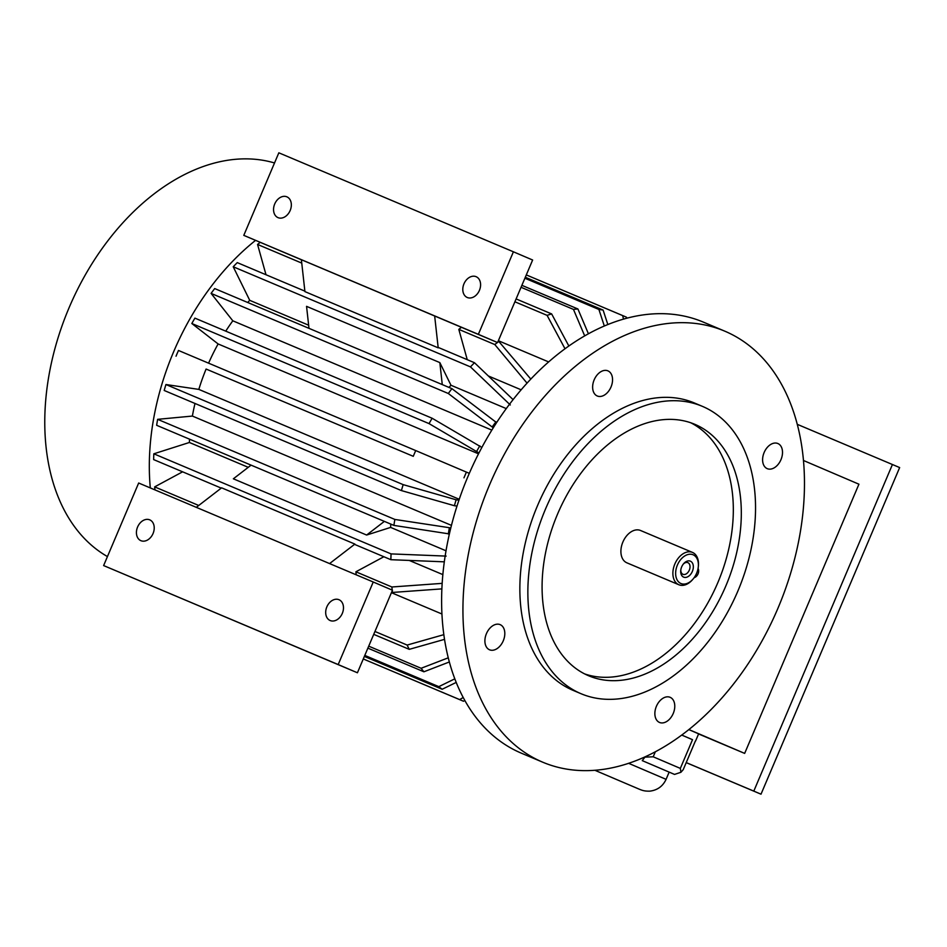 <?xml version="1.0" encoding="UTF-8"?>
<svg xmlns="http://www.w3.org/2000/svg" width="947" height="947" viewBox="0 0 947 947"><rect width="100%" height="100%" fill="white"/><g stroke="black" fill="none" stroke-linecap="round" stroke-linejoin="round"><path stroke-width="1.42" d="M797.244 424.315L899.65 467.569L761.009 794.19L686.208 762.631M611.004 387.015A13.649 9.15 112.9 0 0 607.891 370.845A13.649 9.15 112.9 0 0 594.16 379.865A13.649 9.15 112.9 0 0 597.285 396A13.649 9.15 112.9 0 0 611.004 387.015M500.182 624.653A13.649 9.15 112.9 0 0 500.158 624.641A13.649 9.15 112.9 0 0 486.427 633.661A13.649 9.15 112.9 0 0 489.552 649.796A13.649 9.15 112.9 0 0 503.271 640.799A13.649 9.15 112.9 0 0 500.182 624.653M656.413 706.284A13.649 9.15 112.9 0 0 659.514 722.454A13.649 9.15 112.9 0 0 673.246 713.446A13.649 9.15 112.9 0 0 670.133 697.312A13.649 9.15 112.9 0 0 656.413 706.284M588.371 675.649A136.475 91.492 112.9 0 0 588.643 675.767A136.475 91.492 112.9 0 0 725.994 585.601A136.475 91.492 112.9 0 0 694.755 424.292A136.475 91.492 112.9 0 0 557.487 514.257A136.475 91.492 112.9 0 0 588.371 675.649M584.701 673.933A136.475 91.492 112.9 0 0 718.004 582.227A136.475 91.492 112.9 0 0 690.706 422.741M737.843 591.129A155.971 104.561 112.9 0 0 702.343 406.334A155.971 104.561 112.9 0 0 545.46 509.155A155.971 104.561 112.9 0 0 580.76 693.595A155.971 104.561 112.9 0 0 581.067 693.725A155.971 104.561 112.9 0 0 737.843 591.129M581.067 693.725L573.065 690.351A155.971 104.561 -67.1 0 1 537.363 506.006A155.971 104.561 -67.1 0 1 694.34 402.96L702.343 406.334M693.121 578.984L692.553 579.647A17.543 11.766 -67.1 0 1 678.857 584.749L626.878 562.826A17.543 11.766 -67.1 0 1 626.843 562.802A17.543 11.766 -67.1 0 1 622.877 542.051A17.543 11.766 -67.1 0 1 640.527 530.486L692.506 552.421A17.543 11.766 -67.1 0 1 698.401 565.797L698.318 566.661A15.602 10.453 -67.1 0 1 696.625 573.266A15.602 10.453 -67.1 0 1 693.121 578.984A15.602 10.453 -67.1 0 1 676.276 577.871A15.602 10.453 -67.1 0 1 685.77 555.368A15.602 10.453 -67.1 0 1 698.318 566.661M678.857 584.749A17.543 11.766 -67.1 0 1 674.844 564.01A17.543 11.766 -67.1 0 1 692.506 552.421M683.627 577.125A8.665 5.8 -67.1 0 1 680.739 570.532A8.665 5.8 -67.1 0 1 683.627 563.69A8.665 5.8 -67.1 0 1 691.795 562.175A8.665 5.8 -67.1 0 1 691.807 572.568A8.665 5.8 -67.1 0 1 683.627 577.125M698.069 568.46A5.848 4.344 113.1 0 1 694.139 577.682M680.81 569.964A6.321 4.238 112.9 0 0 682.941 574.296A6.321 4.238 112.9 0 0 682.953 574.296A6.321 4.238 112.9 0 0 689.321 570.118A6.321 4.238 112.9 0 0 687.877 562.648A6.321 4.238 112.9 0 0 683.261 564.14M767.224 468.647A13.649 9.15 112.9 0 0 767.248 468.658A13.649 9.15 112.9 0 0 780.979 459.65A13.649 9.15 112.9 0 0 777.854 443.516A13.649 9.15 112.9 0 0 764.134 452.512A13.649 9.15 112.9 0 0 767.224 468.647M542.288 762.004A233.956 156.847 -67.1 0 1 489.339 485.338A233.956 156.847 -67.1 0 1 724.656 331.107A233.956 156.847 -67.1 0 1 778.209 607.631A233.956 156.847 -67.1 0 1 542.749 762.205A233.956 156.847 -67.1 0 1 542.288 762.004M542.749 762.205L521.418 753.208A233.956 156.847 -67.1 0 1 520.968 753.007A233.956 156.847 -67.1 0 1 468.019 476.341A233.956 156.847 -67.1 0 1 703.337 322.11L724.656 331.107M642.255 760.63L658.39 767.52L642.255 760.63L645.203 756.807M674.536 774.421L658.39 767.52L674.536 774.421L680.917 772.279L680.337 768.396L692.517 739.678L681.757 735.085M680.337 768.396L653.205 756.795L655.324 751.823M653.205 756.795L645.463 757.127M680.917 772.279L683.225 769.662L695.406 740.968M681.781 735.073L692.517 739.678M803.447 460.479L858.929 484.201L744.662 753.398L698.578 733.949M688.919 729.569L744.662 753.398M688.86 729.616L698.626 733.842L695.572 741.028M459.248 499.282L198.823 389.395A159.865 107.177 -67.1 0 1 206.091 369.046L413.271 456.312A208.612 139.86 -67.1 0 1 415.709 450.571L469.298 473.334M449.387 533.93L393.881 525.396L156.646 425.298A208.612 139.86 -67.1 0 1 157.628 419.332L192.383 416.064A159.865 107.177 -67.1 0 1 194.999 403.469M192.383 416.064L451.459 525.384M221.255 488.119L153.639 459.591A208.612 139.86 -67.1 0 1 153.828 453.802L189.376 442.486A159.865 107.177 -67.1 0 1 189.566 439.183M189.376 442.486L248.256 467.333M390.815 524.105A159.865 107.177 112.9 0 0 390.626 527.408L446.025 550.787M409.258 560.435L442.865 574.616M391.419 592.68L441.953 614.011M498.371 340.719L548.609 361.908M488.344 375.971L521.122 389.797M448.961 387.418A159.865 107.177 112.9 0 1 450.973 385.251L506.254 408.583M247.712 302.495A159.865 107.177 -67.1 0 1 249.724 300.329L308.639 325.2M225.753 331.154A159.865 107.177 -67.1 0 1 232.808 320.808L491.813 430.104M208.589 363.163A159.865 107.177 -67.1 0 1 218.118 343.95L478.495 453.826M196.301 507.343L221.622 487.835L354.9 544.087A208.612 139.86 112.9 0 0 354.888 544.513L390.874 559.701A208.612 139.86 -67.1 0 1 391.064 553.9L446.155 556.102M383.855 556.741L355.894 571.799A208.612 139.86 112.9 0 0 356.214 574.817M329.58 563.583L354.9 544.087M384.364 521.383L366.631 535.043L233.353 478.803L251.085 465.143M366.631 535.043L390.626 527.408M249.724 300.329L233.222 266.77L470.458 366.88A208.612 139.86 -67.1 0 1 474.483 362.725L438.497 347.537A208.612 139.86 112.9 0 0 438.201 347.845L304.922 291.605L301.383 259.715L497.589 342.565L478.353 334.338L513.404 251.795L278.832 152.81L243.793 235.365L478.353 334.338M308.994 328.349L306.556 306.355L439.834 362.594L450.973 385.251M438.201 347.845L434.661 315.955M467.25 359.671L458.81 329.367L494.796 344.554A208.612 139.86 -67.1 0 1 497.435 342.494M461.449 327.319A208.612 139.86 112.9 0 0 458.81 329.367M442.273 384.589L439.834 362.594M138.664 483.017L373.236 582.003L338.186 664.557L103.625 565.572L138.664 483.017M338.186 664.557L357.421 672.772L392.46 590.218L373.236 582.003M357.421 672.772L103.625 565.572M140.902 540.678A11.305 8.393 -66.9 0 0 153.047 533.552A11.305 8.393 -66.9 0 0 149.768 519.867A11.305 8.393 -66.9 0 0 137.611 526.97A11.305 8.393 -66.9 0 0 140.878 540.666A11.305 8.393 -66.9 0 0 140.902 540.678M330.16 620.534A11.305 8.393 -66.9 0 0 342.305 613.407A11.305 8.393 -66.9 0 0 339.026 599.735A11.305 8.393 -66.9 0 0 326.869 606.826A11.305 8.393 -66.9 0 0 330.136 620.522A11.305 8.393 -66.9 0 0 330.16 620.534M243.793 235.365L301.395 259.774M497.589 342.565L532.628 260.011L513.404 251.795M278.027 217.644A11.305 8.393 -66.9 0 0 290.161 210.518A11.305 8.393 -66.9 0 0 286.894 196.834A11.305 8.393 -66.9 0 0 286.858 196.822A11.305 8.393 -66.9 0 0 274.725 203.96A11.305 8.393 -66.9 0 0 278.004 217.632A11.305 8.393 -66.9 0 0 278.027 217.644M467.273 297.5A11.305 8.393 -66.9 0 0 479.419 290.374A11.305 8.393 -66.9 0 0 476.14 276.702A11.305 8.393 -66.9 0 0 476.116 276.69A11.305 8.393 -66.9 0 0 463.971 283.816A11.305 8.393 -66.9 0 0 467.25 297.488A11.305 8.393 -66.9 0 0 467.273 297.5M624.18 316.215L526.307 274.914L622.653 315.588A208.612 139.86 -67.1 0 1 624.18 316.215A208.612 139.86 -67.1 0 1 626.5 317.233L626.736 318.204M623.505 319.092L622.653 315.588M524.898 278.24L598.906 309.468A208.612 139.86 -67.1 0 1 603.109 310.083L607.832 324.513M525.313 277.258L603.109 310.083M604.304 325.981L598.906 309.468M521.051 287.284L573.456 309.397A208.612 139.86 -67.1 0 1 577.907 308.971L588.407 333.746M521.88 285.331L577.907 308.971M584.678 335.854L573.456 309.397M514.896 301.785L547.094 315.363A208.612 139.86 -67.1 0 1 551.639 313.919L568.839 345.975M516.115 298.932L551.639 313.919M564.992 348.733L547.094 315.363M498.311 340.861L530.793 379.072M527.029 383.121L494.796 344.554M497.708 342.293A208.612 139.86 -67.1 0 1 499.128 341.204M266 274.748L257.56 244.444L301.762 263.1M257.56 244.444A208.612 139.86 -67.1 0 1 260.212 242.385M233.222 266.77A208.612 139.86 -67.1 0 1 237.259 262.615L304.863 291.143M510.303 404.973L470.458 366.88M474.483 362.725L513.073 399.598M232.808 320.808L211.086 293.392L448.322 393.502A208.612 139.86 -67.1 0 1 451.92 388.661L496.559 422.611M211.086 293.392A208.612 139.86 -67.1 0 1 214.697 288.563L451.92 388.661M493.245 427.807L448.322 393.502M492.357 426.683A169.62 113.711 -67.1 0 1 495.956 421.853M218.118 343.95L191.827 323.507L429.062 423.617A208.612 139.86 -67.1 0 1 432.128 418.243L481.845 447.434M191.827 323.507A208.612 139.86 -67.1 0 1 194.904 318.133L432.128 418.243M478.957 452.938L429.062 423.617M476.743 451.222A169.62 113.711 -67.1 0 1 479.821 445.848M206.091 369.046L413.271 456.312M176.035 356.202A208.612 139.86 -67.1 0 1 178.474 350.461L415.709 450.571M463.971 477.833A169.62 113.711 -67.1 0 1 466.409 472.091M198.823 389.395L165.926 384.529A208.612 139.86 112.9 0 0 164.198 390.472L401.421 490.582A208.612 139.86 112.9 0 1 403.162 484.639L456.134 499.779A169.62 113.711 112.9 0 0 454.406 505.722L456.987 506.1M165.926 384.529L403.162 484.639M454.406 505.722L401.421 490.582M458.928 500.194L456.134 499.779M393.881 525.396A208.612 139.86 -67.1 0 1 394.863 519.441L450.819 527.929M157.628 419.332L394.863 519.441M448.345 534.025A169.62 113.711 -67.1 0 1 449.316 528.071M153.828 453.802L391.064 553.9M444.321 561.831L390.874 559.701M154.965 489.895A208.612 139.86 -67.1 0 1 154.657 486.876L198.728 505.473M154.657 486.876L182.605 471.819M391.667 592.1L392.484 592.443A208.612 139.86 -67.1 0 1 392.271 590.656M392.212 590.123A208.612 139.86 -67.1 0 1 391.88 586.986L442.178 583.364M355.894 571.799L391.88 586.986M441.894 588.88L392.484 592.443M373.734 634.36L409.258 649.346A208.612 139.86 112.9 0 1 407.151 645.061L443.859 634.656M374.953 631.471L407.151 645.061M444.545 639.355L409.258 649.346M367.874 648.15L423.901 671.79A208.612 139.86 112.9 0 1 421.119 668.274L448.274 657.81M368.714 646.162L421.119 668.274M449.363 661.965L423.901 671.79M364.358 656.425L442.166 689.262A208.612 139.86 112.9 0 1 438.804 686.646L454.832 678.833M364.796 655.407L438.804 686.646M456.229 682.408L442.166 689.262M464.835 700.449L463.497 701.242A208.612 139.86 -67.1 0 1 461.97 700.602A208.612 139.86 -67.1 0 1 459.65 699.596L463.225 697.489M461.97 700.602L363.281 658.958L459.65 699.596M150.301 487.93A214.46 143.778 -67.1 0 1 255.536 240.384M107.437 556.576A214.46 143.778 -67.1 0 1 69.107 307.668A214.46 143.778 -67.1 0 1 274.523 162.967M892.441 464.492L753.8 791.112L686.22 762.595M753.8 791.112L761.009 794.19M628.654 763.329L666.084 779.345L669.138 772.16M594.953 770.302L632.703 786.401C641.581 790.082 642.741 791.266 649.831 791.147C657.431 790.2 662.841 786.27 666.084 779.345"/></g></svg>
